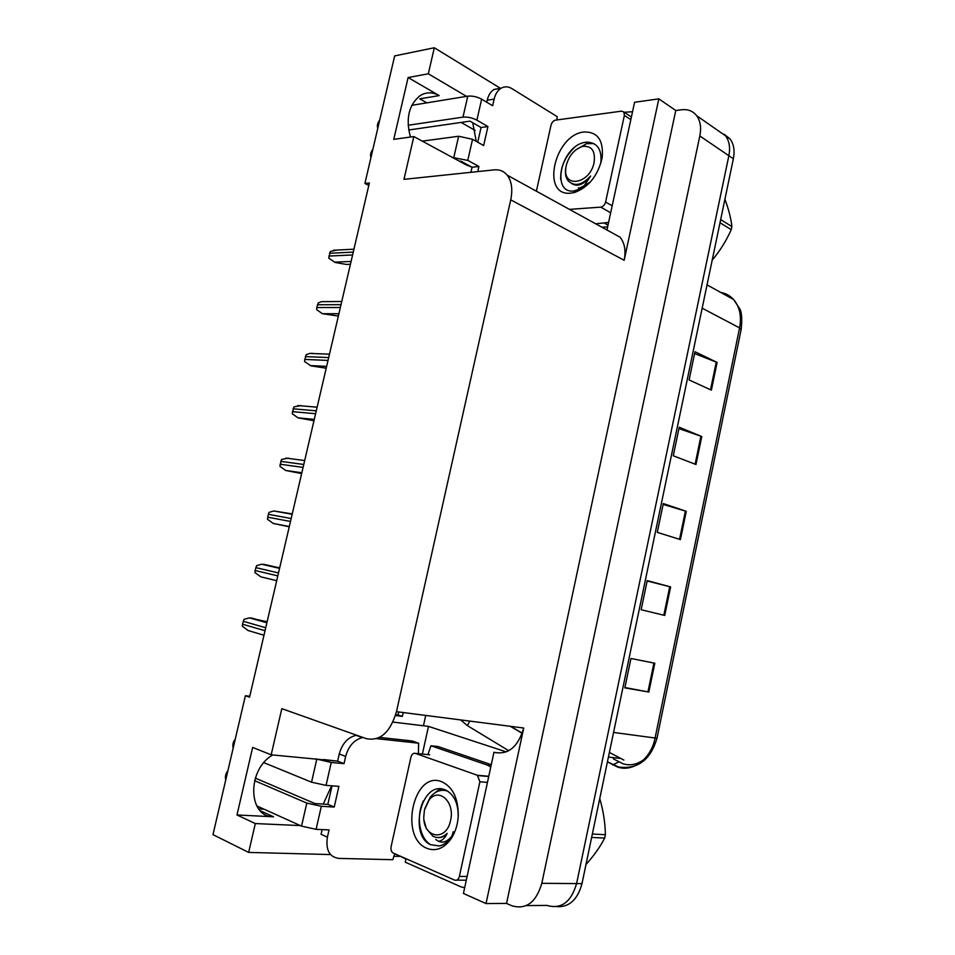 <?xml version="1.0" encoding="UTF-8"?>
<svg xmlns="http://www.w3.org/2000/svg" width="955" height="955" viewBox="0 0 955 955"><rect width="100%" height="100%" fill="white"/><g stroke="black" fill="none" stroke-linecap="round" stroke-linejoin="round"><path stroke-width="1.43" d="M476.259 141.376L472.737 122.741M335.265 760.944L271.172 754.82L281.821 708.658L366.35 738.669C380.233 741.366 390.273 732.366 396.468 711.666L510.734 199.858C512.871 189.365 511.689 181.128 507.189 175.135C503.858 171.124 499.537 169.369 494.224 169.871L403.965 179.349L413.837 136.565L466.601 165.108L471.675 167.018M249.756 696.279L245.387 695.729L212.977 834.646L248.658 852.409L255.319 823.556L236.983 814.961L273.548 816.788C247.643 817.277 246.879 769.253 272.784 754.963M422.373 754.068L428.497 726.385L506.329 751.907M405.959 859.13L399.858 856.002M510.734 199.858L624.164 260.273L658.831 98.854L634.586 102.269L606.95 230.012M493.974 752.242L463.426 893.462L486.023 903.573L523.722 728.02C518.111 746.858 508.346 754.987 494.415 752.397L493.974 752.242M624.164 260.273C626.038 250.652 624.666 242.964 620.058 237.21L610.388 231.898M506.544 903.418L675.77 110.517L681.404 109.777C687.887 109.025 692.984 111.007 696.696 115.734C700.409 120.939 701.448 127.672 699.824 135.956L541.807 883.303C536.125 902.451 526.133 909.924 511.82 905.746L506.544 903.418L486.023 903.573M248.658 852.409L330.537 854.57M393.782 856.241L399.763 856.396M724.26 134.309L730.133 139.024C733.846 144.145 734.92 150.735 733.368 158.781L581.989 883.638L576.593 883.59C571.078 902.212 561.182 909.482 546.917 905.412C561.182 909.482 571.078 902.212 576.593 883.59L728.868 155.713L576.593 883.59L541.807 883.303M717.79 130.429L725.633 135.897C729.345 141.03 730.42 147.631 728.868 155.713C730.42 147.631 729.345 141.03 725.633 135.897L696.696 115.734M466.47 96.36L428.318 73.786L434.322 47.75L394.666 55.915L364.906 183.456L368.809 185.366M434.322 47.75L500.551 88.373M658.831 98.854L675.77 110.517M413.837 136.565L393.758 139.346L408.107 77.546L439.181 95.596L419.806 98.843L426.825 102.853M461.158 122.431L475.196 130.441M264.081 809.195L258.674 808.909M398.724 711.964L398.044 715.009L395.692 714.71M392.947 722.087L428.497 726.385M255.319 823.556L300.348 825.586M408.107 77.546L428.318 73.786M245.387 695.729L249.542 697.198L369.37 182.99L364.906 183.456M236.983 814.961L252.657 747.419L271.172 754.82M403.189 712.537L402.33 716.405L395.454 715.534M402.33 716.405L398.044 715.009M330.86 787.374L323.268 804.074M466.625 165.131L467.222 164.594M439.181 95.596C432.627 91.955 426.288 91.943 420.188 95.584C408.764 104.764 405.529 118.575 410.459 137.031M644.171 759.332C637.463 764.442 630.443 765.946 623.114 763.821L613.373 758.891M423.459 725.776L425.739 715.426M694.607 353.553L717.11 362.446L694.989 351.726L689.104 379.959L711.38 390.141L717.11 362.446M678.945 428.604L701.77 436.531L679.232 427.255L673.275 455.786L695.98 464.5L701.77 436.531M654.82 663.224L630.968 658.484L624.833 687.887L648.851 692.041L654.82 663.224M624.904 687.528L648.851 692.041M647.144 580.986L670.625 586.907L647.215 580.628L641.151 609.732L664.716 615.438L670.625 586.907M663.128 504.407L686.275 511.343L663.307 503.56L657.291 532.365L680.426 539.599L686.275 511.343M581.989 883.638C577.656 899.61 569.287 907.286 556.896 906.665M609.386 752.433L623.89 760.073M350.425 264.284L346.331 264.44L335.193 262.47L328.759 258.16L330.323 251.475L337.127 250.043M338.357 316.069L322.384 313.694L316.678 309.671L316.785 307.558L318.254 302.926L321.572 301.649L341.747 301.505M326.204 368.2L310.996 365.861L304.514 361.527L306.101 354.747L309.742 353.422L313.097 353.374M313.968 420.713L297.996 417.848L292.254 413.754L293.865 406.914L300.885 405.553M301.649 473.585L285.676 470.469L279.922 466.338L281.534 459.462L288.577 458.09M394.785 853.77L392.792 859.703L338.691 858.402C329.332 856.933 325.571 849.855 327.41 837.177L329.057 829.895L316.093 829.334L321.322 806.283L306.794 803.083L254.567 780.653M321.322 806.283L334.214 807.047L338.894 786.335L326.061 785.392L331.254 762.484L344.027 763.618L345.662 756.396C348.611 745.951 354.233 739.683 362.506 737.606L363.127 737.523M255.307 778.11L314.959 803.573L327.84 804.349L334.214 807.047M327.84 804.349L332.03 785.834M327.41 837.177L321.059 834.312L322.133 829.597M323.65 759.547L337.616 761.159L339.24 753.984C342.188 743.587 347.787 737.367 356.06 735.326L356.669 735.231M337.616 761.159L344.027 763.618M464.667 887.732L460.907 886.825L405.266 862.174L406.018 858.724M491.288 764.692L437.987 746.512L430.944 745.76L427.924 754.629M491.133 765.421L487.289 765.051L430.944 745.76M487.289 765.051L490.786 766.972M379.553 737.415L412.094 740.961L418.588 743.193L376.64 738.669M418.433 753.674L418.588 743.193M331.254 762.484L315.556 758.819M233.151 748.195C232.423 744.637 233.116 741.665 235.228 739.265M263.89 762.675L311.545 782.193L326.061 785.392M256.704 805.865L301.541 826.123L316.093 829.334M225.726 780.02C224.998 776.415 225.702 773.419 227.815 771.055M477.763 171.59L478.921 166.468L467.771 160.392L472.546 139.299L458.639 136.255L422.265 141.125M472.546 139.299L483.648 145.53L487.933 126.561L481.045 127.504L469.991 121.154L408.68 129.999M477.715 142.2L481.045 127.504M478.921 166.468L472.057 167.221L460.895 161.18L459.606 161.323M470.899 172.318L472.057 167.221M486.764 102.233L487.217 100.215C488.423 95.19 490.691 91.596 494.022 89.448L501.16 88.182M487.933 126.561L476.891 120.163L481.642 99.177L492.637 105.73L494.129 99.117C495.347 94.068 497.615 90.462 500.945 88.314C504.455 86.26 508.072 86.344 511.796 88.552L557.266 116.677L556.753 119.972M607.631 226.908L601.913 227.242M608.598 222.419L595.705 223.816M632.544 111.735L624.236 112.26M481.642 99.177C477.011 96.73 472.379 95.727 467.771 96.157L411.772 105.313M377.798 128.221C376.879 125.714 377.523 122.968 379.72 119.984M408.131 125.26L462.996 117.131C467.592 116.761 472.224 117.775 476.891 120.163M452.539 157.503L467.771 160.392M370.958 157.539C370.051 154.985 370.695 152.227 372.88 149.278M427.112 848.398C398.605 837.726 413.67 769.837 441.735 781.739C452.742 786.896 458.257 798.201 458.281 815.654C457.791 824.499 455.38 832.199 451.082 838.753C444.003 848.446 436.017 851.657 427.112 848.398M458.281 815.654L458.185 815.857C458.173 803.071 453.983 794.465 445.615 790.024C421.239 779.041 408.394 835.529 430.669 844.698L439.515 845.987C444.218 844.721 448.301 841.582 451.763 836.544L453.923 832.82L451.906 836.055C446.546 842.74 441.15 843.862 435.743 839.433M477.393 775.269L479.888 781.775L459.379 876.404C458.46 879.507 456.884 880.749 454.64 880.104L393.018 852.982C391.264 851.717 390.631 849.604 391.108 846.667L410.948 757.148C411.808 754.223 413.264 752.958 415.318 753.364L477.393 775.269L488.781 776.272M441.282 788.914L438.751 790.955M423.34 800.911C415.795 816.776 419.627 837.941 430.239 844.423L431.051 844.889M451.548 837.225L453.923 832.82M570.815 193.137C540.446 196.849 554.294 134.404 584.221 131.981C597.711 131.766 603.691 140.373 602.163 157.814C597.973 175.648 588.746 187.204 574.48 192.492L570.815 193.137M602.163 157.814L600.826 162.851C602.032 149.78 597.579 142.88 587.456 142.14C561.659 142.713 549.985 193.972 573.907 190.988L583.338 187.813L589.665 182.763M590.381 182.035L580.509 187.813L578.336 187.908M578.253 184.279L578.408 185.067M536.388 191.191L551.023 125.165C551.847 122.371 553.339 120.7 555.524 120.139L621.562 111.15L623.866 112.022L624.379 115.412L605.601 202.03C604.73 204.979 603.106 206.686 600.731 207.14L569.443 209.372M576.08 191.239L583.338 187.813M574.313 147.571C564.56 157.36 560.048 168.056 560.8 179.671M574.815 192.23L575.829 192.086M592.339 834.049L605.398 834.694C605.172 822.804 603.297 810.747 599.752 798.535M605.398 834.694L604.694 838.048L591.634 837.451M440.124 788.854L434.919 792.829M424.438 810.055L429.093 800.027C438.811 786.992 455.165 801.985 450.569 820.381C446.546 841.773 423.507 838.466 423.769 817.122L424.438 810.055M424.796 808.599L430.263 797.139C435.552 790.955 441.413 788.985 447.847 791.217M438.536 841.307C442.093 840.782 444.97 838.132 447.179 833.369C442.487 837.81 437.665 838.693 432.711 836.031L426.288 828.51L424.008 820.166M585.988 864.49C593.891 855.728 600.122 846.918 604.694 838.048M438.238 837.547C441.485 837.81 444.457 836.413 447.179 833.369M720.667 219.614L731.888 226.538C730.993 218.385 728.677 209.3 724.917 199.261M731.888 226.538L731.244 229.642L720.01 222.742M566.267 165.394C569.073 155.426 574.516 149.099 582.586 146.413C591.706 145.554 595.55 150.926 594.094 162.541C589.927 184.315 562.4 188.72 565.897 167.567L566.267 165.394M575.507 150.114L586.406 143.68L593.831 143.548M583.41 186.965L590.62 176.018C582.216 185.079 574.862 186.798 568.559 181.187L568.488 181.092C565.981 178.322 565.002 174.371 565.575 169.226L565.993 166.791M712.191 260.19C719.986 250.855 726.337 240.672 731.244 229.642M571.961 183.706C577.644 187.085 583.875 184.53 590.62 176.018M289.246 526.826L273.273 523.459L267.507 519.293L268.283 514.303L269.131 512.358L273.822 510.973L292.266 513.886M279.696 567.831L261.694 564.238L256.632 565.635L255.104 570.493L254.997 572.618L260.787 576.832L276.699 580.688M267.125 621.753L249.494 617.885L244.05 619.294L242.498 624.2L242.403 626.313L248.204 630.575L263.986 635.218M273.548 816.788L260.249 810.747M526.348 905.603L546.917 905.412M699.824 135.956L733.368 158.781M396.468 711.666L523.722 728.02M607.416 761.887L617.658 767.068C633.01 772.416 651.203 758.628 655.082 738.012L657.04 738.024L741.14 329.63L739.588 327.911C741.737 316.224 739.719 306.746 733.547 299.476C730.086 295.692 725.86 293.364 720.846 292.481M612.764 764.931L618.709 761.911M460.632 719.915L467.484 725.693L508.788 750.726M613.564 732.437L655.082 738.012L739.588 327.911L702.164 308.19M619.974 758.389L608.419 757.076M522.289 733.142L510.686 726.349M467.484 725.693L469.669 721.073M685.404 511.068L679.554 539.324M669.741 586.68L663.821 615.223M653.912 663.045L647.944 691.874M700.91 436.208L695.121 464.166M716.262 362.076L710.532 389.759M353.255 252.12L329.523 253.278M352.598 254.961L328.866 256.059M351.082 261.467L334.453 262.148M341.019 304.657L317.442 304.764M340.35 307.51L316.785 307.558M338.894 313.741L322.384 313.694M328.687 357.552L305.278 356.597M328.019 360.429L304.621 359.414M326.634 366.374L310.232 365.586M316.272 410.829L293.03 408.8M315.604 413.718L292.373 411.641M314.279 419.388L297.996 417.848M303.774 464.476L280.698 461.361M303.093 467.389L280.03 464.226M301.84 472.773L285.676 470.469M345.662 756.396L339.24 753.984M316.762 759.285L311.545 782.193M306.794 803.083L301.541 826.123M494.129 99.117L487.217 100.215M604.622 223.279L608.001 225.153M467.771 96.157L462.996 117.131M458.639 136.255L453.84 157.348M424.307 838.323L424.939 839.851M479.888 781.775L487.456 782.408M415.318 753.364L429.655 754.796M456.741 880.128L466.291 880.224M459.379 876.404L467.102 876.499M560.609 177.367L560.537 178M624.379 115.412L630.837 119.626M600.731 207.14L610.687 212.774M605.601 202.03L612.191 205.803M291.18 518.517L268.283 514.303M290.499 521.454L267.615 517.18M289.317 526.539L273.273 523.459M279.66 567.938L263.723 564.274M278.502 572.94L255.785 567.604M277.81 575.889L255.104 570.493M266.982 622.385L251.165 617.921M265.729 627.745L243.191 621.275M265.036 630.73L242.498 624.2M507.189 175.135L620.058 237.21M470.266 166.648L470.875 166.588M657.028 738.084C650.606 759.882 637.833 769.527 618.709 767.032L607.428 761.815M707.034 284.888L733.547 299.476L739.636 308.656C741.725 311.831 742.238 318.755 741.187 329.439M730.133 139.024L725.633 135.897M522.23 733.321L510.233 726.289M353.935 249.195L333.355 250.246M329.475 354.174L309.742 353.422M317.12 407.188L297.841 405.565M304.693 460.549L285.867 458.078M489.891 766.328L490.906 766.435M356.06 735.326L362.506 737.606M494.022 89.448L500.945 88.314M453.243 831.721L451.906 836.055M451.763 836.544L451.082 838.753M478.025 775.579L488.721 776.522M581.714 186.882L580.509 187.813M577.023 190.511L574.48 192.492M623.866 112.022L631.41 116.976M429.093 800.027L430.263 797.139M582.586 146.413L586.406 143.68M565.897 167.567L565.575 169.226M292.17 514.279L273.822 510.973M279.564 568.356L261.694 564.238M266.887 622.791L249.494 617.885"/></g></svg>
